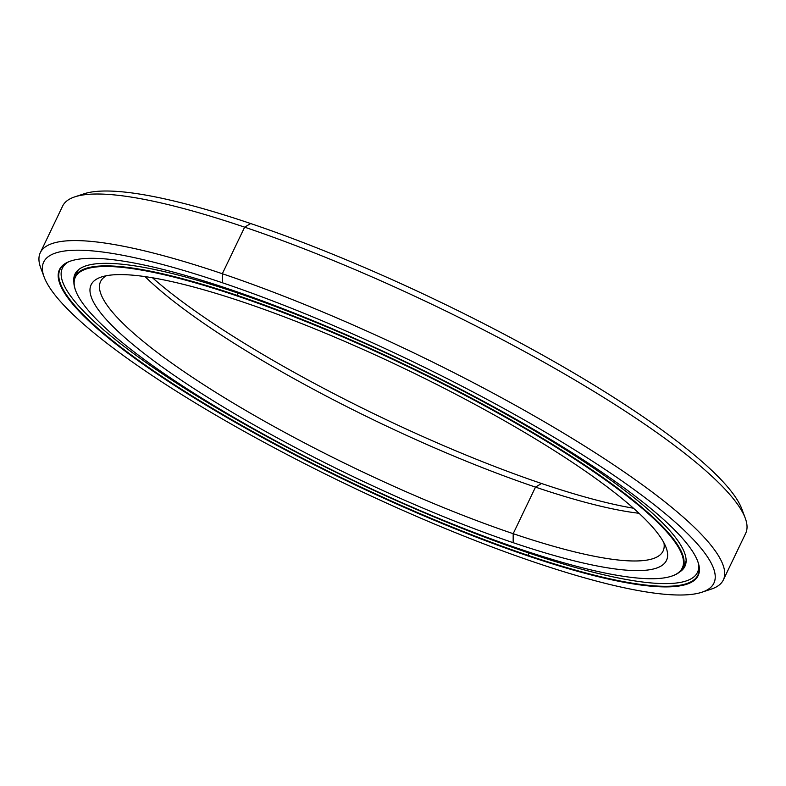 <?xml version="1.0" encoding="UTF-8"?>
<svg xmlns="http://www.w3.org/2000/svg" width="786" height="786" viewBox="0 0 786 786"><rect width="100%" height="100%" fill="white"/><g stroke="black" fill="none" stroke-linecap="round" stroke-linejoin="round"><path stroke-width="1.18" d="M75.603 290.456A336.948 63.165 25.6 0 1 75.122 276.623A336.948 63.165 25.6 0 1 237.077 295.369L238.138 293.158L237.077 295.369A336.948 63.165 -154.4 0 0 75.495 290.172L75.711 290.741A336.506 63.086 25.6 0 1 237.067 295.939L237.077 295.369L237.067 295.939A336.506 63.086 -154.4 0 0 109.087 331.328A336.506 63.086 -154.4 0 0 520.538 549.276A336.506 63.086 25.6 0 1 75.711 290.741M513.189 533.684L513.16 542.684A318.998 59.805 -154.4 0 0 666.125 547.616A318.998 59.805 -154.4 0 0 244.446 302.522A318.998 59.805 -154.4 0 0 101.345 277.016A318.998 59.805 -154.4 0 0 196.225 390.053A318.998 59.805 -154.4 0 0 513.16 542.684L513.189 533.684A311.865 58.469 -154.4 0 0 663.079 551.045A311.865 58.469 -154.4 0 0 663.944 542.821A311.865 58.469 25.6 0 1 513.189 533.684L535.502 487.114L513.189 533.684A311.865 58.469 25.6 0 1 209.803 388.608A311.865 58.469 25.6 0 1 106.444 275.719A311.865 58.469 -154.4 0 0 100.579 281.535A311.865 58.469 -154.4 0 0 225.13 398.148A311.865 58.469 -154.4 0 0 513.189 533.684M639.028 513.278A311.865 58.469 25.6 0 1 535.502 487.114A311.865 58.469 -154.4 0 0 639.028 513.278M541.525 483.488L535.502 487.114L541.525 483.488A318.998 59.805 -154.4 0 0 633.467 508.228A318.998 59.805 25.6 0 1 541.525 483.488A318.998 59.805 25.6 0 1 152.504 277.782A318.998 59.805 -154.4 0 0 541.525 483.488M145.086 276.623A311.865 58.469 -154.4 0 0 535.502 487.114A311.865 58.469 25.6 0 1 145.086 276.623M520.538 549.276A336.506 63.086 -154.4 0 0 648.529 513.887A336.506 63.086 -154.4 0 0 237.067 295.939A336.506 63.086 25.6 0 1 571.412 456.941A336.506 63.086 25.6 0 1 671.499 576.187A336.506 63.086 25.6 0 1 520.538 549.276M513.16 542.684A318.998 59.805 25.6 0 1 123.117 336.074A318.998 59.805 25.6 0 1 244.446 302.522A318.998 59.805 25.6 0 1 634.489 509.141A318.998 59.805 25.6 0 1 513.16 542.684M671.499 576.187L672.069 576A336.948 63.165 -154.4 0 0 571.854 456.597A336.948 63.165 -154.4 0 0 237.077 295.369A336.948 63.165 25.6 0 1 548.304 441.82A336.948 63.165 25.6 0 1 682.867 567.806A336.948 63.165 25.6 0 1 671.784 576.099M74.758 196.883A378.695 70.995 25.6 0 1 244.643 227.164L250.665 223.538A371.572 69.659 -154.4 0 0 83.984 193.818L74.758 196.883M42.837 272.644A378.695 70.995 25.6 0 1 40.312 252.66A378.695 70.995 25.6 0 1 222.33 273.734L244.643 227.164A378.695 70.995 -154.4 0 0 62.625 206.089L40.312 252.66M701.996 592.192L711.222 589.136A378.695 70.995 -154.4 0 0 598.588 454.937A378.695 70.995 -154.4 0 0 222.33 273.734L222.3 282.734A371.572 69.659 25.6 0 1 591.475 460.527A371.572 69.659 25.6 0 1 701.996 592.192A371.572 69.659 25.6 0 1 535.305 562.481A371.572 69.659 -154.4 0 0 676.628 523.397A371.572 69.659 -154.4 0 0 222.3 282.734A371.572 69.659 -154.4 0 0 80.978 321.818A371.572 69.659 -154.4 0 0 535.305 562.481A371.572 69.659 25.6 0 1 44.124 276.996A371.572 69.659 25.6 0 1 222.3 282.734L222.33 273.734A378.695 70.995 -154.4 0 0 40.734 267.888L44.124 276.996M527.946 555.338L527.946 555.899A354.103 66.388 -154.4 0 0 697.752 561.371A354.103 66.388 -154.4 0 0 229.659 289.307A354.103 66.388 -154.4 0 0 70.809 260.991A354.103 66.388 -154.4 0 0 176.123 386.476A354.103 66.388 -154.4 0 0 527.946 555.899L527.946 555.338A353.661 66.299 -154.4 0 0 697.939 575.018A353.661 66.299 -154.4 0 0 697.644 561.086A353.661 66.299 25.6 0 1 527.946 555.338L529.047 553.049L527.946 555.338A353.661 66.299 25.6 0 1 176.978 386.378A353.661 66.299 25.6 0 1 71.094 260.893A353.661 66.299 -154.4 0 0 60.05 269.401A353.661 66.299 -154.4 0 0 201.295 401.636A353.661 66.299 -154.4 0 0 527.946 555.338M527.946 555.899A354.103 66.388 25.6 0 1 94.978 326.554A354.103 66.388 25.6 0 1 229.659 289.307A354.103 66.388 25.6 0 1 662.627 518.662A354.103 66.388 25.6 0 1 527.946 555.899M723.346 579.921L745.668 533.35A378.695 70.995 -154.4 0 0 594.422 391.752A378.695 70.995 -154.4 0 0 244.643 227.164L222.33 273.734A378.695 70.995 25.6 0 1 572.11 438.323A378.695 70.995 25.6 0 1 723.346 579.921A378.695 70.995 25.6 0 1 706.192 590.463M741.846 509.014A371.572 69.659 -154.4 0 0 250.665 223.538L244.643 227.164A378.695 70.995 25.6 0 1 745.236 518.121L741.846 509.014M79.779 195.547A371.572 69.659 25.6 0 1 250.665 223.538A371.572 69.659 25.6 0 1 743.134 513.376M528.241 552.784A352.099 66.004 25.6 0 1 203.024 399.75A352.099 66.004 25.6 0 1 62.408 268.105A352.099 66.004 25.6 0 1 67.94 262.17A352.099 66.004 -154.4 0 0 187.746 390.269A352.099 66.004 -154.4 0 0 528.241 552.784A352.099 66.004 -154.4 0 0 698.626 564.338A352.099 66.004 25.6 0 1 697.477 572.375A352.099 66.004 25.6 0 1 528.241 552.784M679.399 572.159A338.157 63.391 -154.4 0 0 684.901 566.352A338.157 63.391 -154.4 0 0 549.846 439.914A338.157 63.391 -154.4 0 0 237.51 292.942A338.157 63.391 -154.4 0 0 74.984 274.127A338.157 63.391 -154.4 0 0 73.894 282.056A338.157 63.391 25.6 0 1 237.51 292.942A338.157 63.391 25.6 0 1 564.869 449.248A338.157 63.391 25.6 0 1 679.399 572.159M75.122 276.623L78.374 269.824M686.119 561.008L682.867 567.806M62.408 268.105L64.147 264.469M699.216 568.74L697.477 572.375"/></g></svg>
